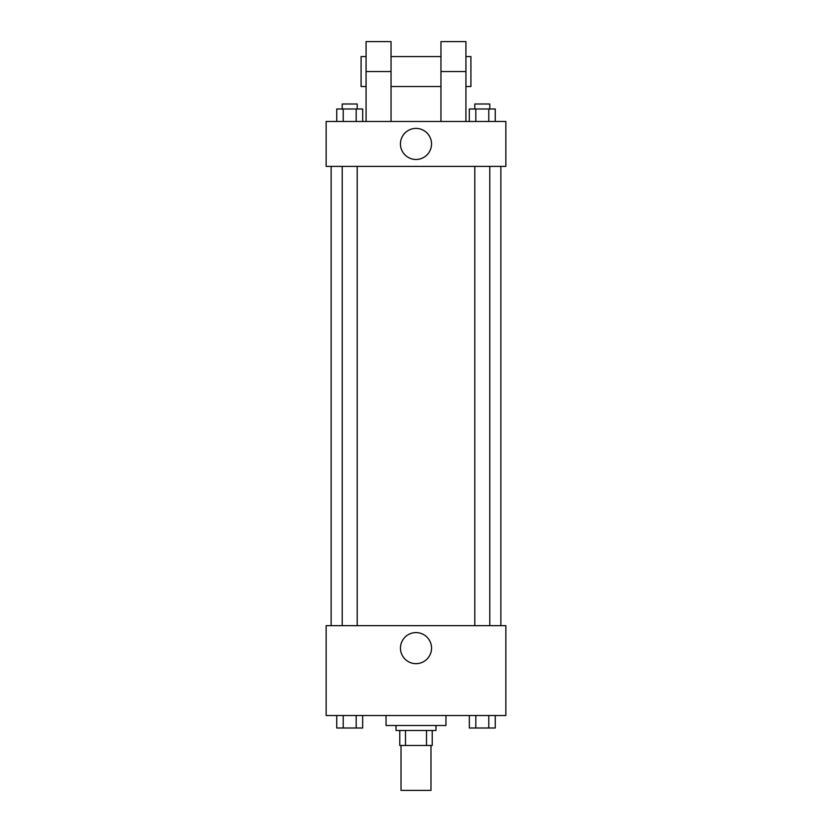 <?xml version="1.0" encoding="UTF-8"?>
<svg xmlns="http://www.w3.org/2000/svg" width="832" height="832" viewBox="0 0 832 832"><rect width="100%" height="100%" fill="white"/><g stroke="black" fill="none" stroke-linecap="round" stroke-linejoin="round"><path stroke-width="1.25" d="M401.024 745.472L401.024 790.4L430.976 790.4L430.976 745.472M426.504 730.496L426.504 745.472L399.776 745.472L399.776 730.496M426.504 745.472L432.224 745.472L432.224 730.496L432.224 745.472M435.968 725.504L435.968 730.496L396.032 730.496L396.032 725.504M405.496 730.496L405.496 745.472M386.048 715.52L386.048 725.504L445.952 725.504L445.952 715.52M505.856 715.52L326.144 715.52L326.144 625.664L505.856 625.664L505.856 715.52M431.548 648.128A15.548 15.548 0 0 1 408.231 661.586A15.548 15.548 0 0 1 408.231 634.67A15.548 15.548 0 0 1 431.548 648.128M500.864 166.4L500.864 625.664M474.802 625.664L474.802 166.4M357.198 166.4L357.198 625.664M505.856 166.4L326.144 166.4L326.144 121.472L505.856 121.472L505.856 166.4L326.144 166.4M495.258 715.52L495.258 728L469.321 728L469.321 715.52M488.779 715.52L488.779 728M475.81 715.52L475.81 728M489.778 728L474.802 728M362.679 715.52L362.679 728L336.742 728L336.742 715.52M356.19 715.52L356.19 728M343.221 715.52L343.221 728M357.198 728L342.222 728M495.258 121.472L495.258 108.992L469.321 108.992L469.321 121.472M488.779 108.992L488.779 121.472M475.81 108.992L475.81 121.472M474.802 108.992L474.802 104L489.778 104L489.778 108.992M362.679 121.472L362.679 108.992L336.742 108.992L336.742 121.472M356.19 108.992L356.19 121.472M343.221 108.992L343.221 121.472M342.222 108.992L342.222 104L357.198 104L357.198 108.992M400.452 143.936A15.548 15.548 0 0 1 423.769 130.478A15.548 15.548 0 0 1 423.769 157.394A15.548 15.548 0 0 1 400.452 143.936M440.96 121.472L440.96 71.552L465.92 71.552L465.92 41.6L440.96 41.6L440.96 71.552M440.96 56.576L391.04 56.576M366.08 121.472L366.08 71.552L391.04 71.552L391.04 121.472M391.04 71.552L391.04 41.6L366.08 41.6L366.08 71.552M465.92 121.472L465.92 71.552M465.92 86.528L470.912 86.528L470.912 56.576L465.92 56.576M366.08 56.576L361.088 56.576L361.088 86.528L366.08 86.528M331.136 166.4L331.136 625.664M489.778 625.664L489.778 166.4M342.222 166.4L342.222 625.664M440.96 86.528L391.04 86.528"/></g></svg>

